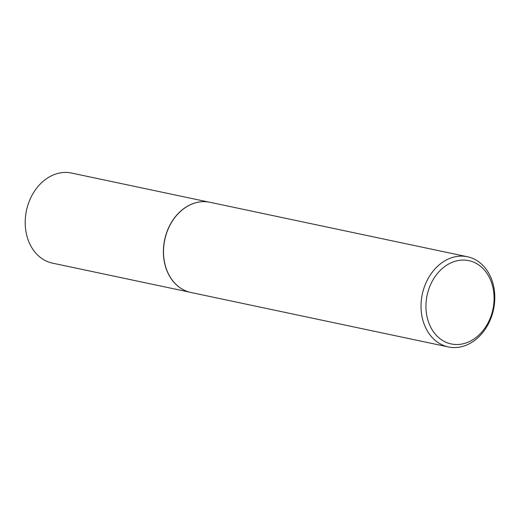 <?xml version="1.0" encoding="UTF-8"?>
<svg xmlns="http://www.w3.org/2000/svg" width="520" height="520" viewBox="0 0 520 520"><rect width="100%" height="100%" fill="white"/><g stroke="black" fill="none" stroke-linecap="round" stroke-linejoin="round"><path stroke-width="0.78" d="M182.936 289.53A46.04 36.38 -78.1 0 1 182.864 289.49A46.04 36.38 -78.1 0 1 164.184 261.001A46.04 36.38 -78.1 0 1 201.422 201.76A46.04 36.38 -78.1 0 1 201.5 201.754M189.267 292.078L52.527 263.153A46.04 36.38 -78.1 0 1 26 231.77A46.04 36.38 -78.1 0 1 71.585 173.062L208.325 201.988M448.37 346.938L190.853 292.461A46.091 36.419 -78.1 0 1 183.001 289.569A46.091 36.419 -78.1 0 1 164.3 261.053A46.091 36.419 -78.1 0 1 201.584 201.747A46.091 36.419 -78.1 0 1 209.931 202.28L467.447 256.757A46.091 36.419 -78.1 0 1 494 288.171A46.091 36.419 -78.1 0 1 448.37 346.938A46.091 36.419 -78.1 0 1 421.824 315.53A46.091 36.419 -78.1 0 1 467.447 256.757M493.356 289.653A42.575 33.644 101.9 0 0 452.985 261.995A42.575 33.644 101.9 0 0 426.679 314.932A42.575 33.644 101.9 0 0 467.051 342.589A42.575 33.644 101.9 0 0 493.356 289.653"/></g></svg>
